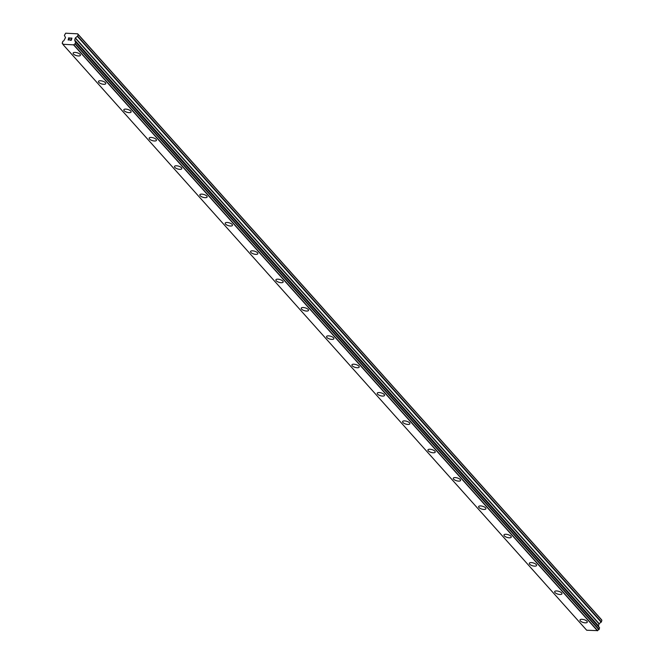 <?xml version="1.0" encoding="UTF-8"?>
<svg xmlns="http://www.w3.org/2000/svg" width="664" height="664" viewBox="0 0 664 664"><rect width="100%" height="100%" fill="white"/><g stroke="black" fill="none" stroke-linecap="round" stroke-linejoin="round"><path stroke-width="1" d="M587.291 622.16A3.81 1.469 16.6 0 1 584.245 622.724A3.81 1.469 16.6 0 1 580.328 620.898A3.81 1.469 16.6 0 1 579.996 619.977A3.81 1.469 16.6 0 1 583.034 619.412A3.81 1.469 16.6 0 1 586.959 621.247A3.81 1.469 16.6 0 1 587.291 622.16A3.81 1.469 16.6 0 1 584.245 622.716A3.81 1.469 16.6 0 1 580.328 620.89A3.81 1.469 16.6 0 1 579.996 619.985M561.951 593.815A3.81 1.469 16.6 0 1 558.905 594.38A3.81 1.469 16.6 0 1 554.979 592.554A3.81 1.469 16.6 0 1 554.647 591.632A3.81 1.469 16.6 0 1 557.694 591.068A3.81 1.469 16.6 0 1 561.611 592.902A3.81 1.469 16.6 0 1 561.951 593.815A3.81 1.469 16.6 0 1 558.897 594.371A3.81 1.469 16.6 0 1 554.988 592.545A3.81 1.469 16.6 0 1 554.647 591.641M536.603 565.471A3.81 1.469 16.6 0 1 533.557 566.035A3.81 1.469 16.6 0 1 529.64 564.209A3.81 1.469 16.6 0 1 529.308 563.288A3.81 1.469 16.6 0 1 532.354 562.723A3.81 1.469 16.6 0 1 536.271 564.558A3.81 1.469 16.6 0 1 536.603 565.471A3.81 1.469 16.6 0 1 533.557 566.027A3.81 1.469 16.6 0 1 529.64 564.201A3.81 1.469 16.6 0 1 529.308 563.296M511.263 537.126A3.81 1.469 16.6 0 1 508.217 537.691A3.81 1.469 16.6 0 1 504.3 535.865A3.81 1.469 16.6 0 1 503.959 534.943A3.81 1.469 16.6 0 1 507.005 534.387A3.81 1.469 16.6 0 1 510.931 536.213A3.81 1.469 16.6 0 1 511.263 537.126A3.81 1.469 16.6 0 1 508.217 537.682A3.81 1.469 16.6 0 1 504.3 535.856A3.81 1.469 16.6 0 1 503.959 534.952M485.915 508.782A3.81 1.469 16.6 0 1 482.877 509.346A3.81 1.469 16.6 0 1 478.951 507.52A3.81 1.469 16.6 0 1 478.619 506.599A3.81 1.469 16.6 0 1 481.666 506.043A3.81 1.469 16.6 0 1 485.583 507.869A3.81 1.469 16.6 0 1 485.915 508.782A3.81 1.469 16.6 0 1 482.869 509.338A3.81 1.469 16.6 0 1 478.96 507.512A3.81 1.469 16.6 0 1 478.619 506.607M460.575 480.437A3.81 1.469 16.6 0 1 457.529 481.002A3.81 1.469 16.6 0 1 453.612 479.176A3.81 1.469 16.6 0 1 453.28 478.254A3.81 1.469 16.6 0 1 456.317 477.698A3.81 1.469 16.6 0 1 460.243 479.524A3.81 1.469 16.6 0 1 460.575 480.437A3.81 1.469 16.6 0 1 457.529 480.993A3.81 1.469 16.6 0 1 453.612 479.167A3.81 1.469 16.6 0 1 453.271 478.263M435.235 452.093A3.81 1.469 16.6 0 1 432.189 452.657A3.81 1.469 16.6 0 1 428.263 450.831A3.81 1.469 16.6 0 1 427.931 449.91A3.81 1.469 16.6 0 1 430.977 449.354A3.81 1.469 16.6 0 1 434.895 451.18A3.81 1.469 16.6 0 1 435.235 452.093A3.81 1.469 16.6 0 1 432.181 452.649A3.81 1.469 16.6 0 1 428.272 450.823A3.81 1.469 16.6 0 1 427.931 449.918M409.887 423.748A3.81 1.469 16.6 0 1 406.841 424.313A3.81 1.469 16.6 0 1 402.923 422.487A3.81 1.469 16.6 0 1 402.591 421.565A3.81 1.469 16.6 0 1 405.629 421.009A3.81 1.469 16.6 0 1 409.555 422.835A3.81 1.469 16.6 0 1 409.887 423.748A3.81 1.469 16.6 0 1 406.841 424.304A3.81 1.469 16.6 0 1 402.923 422.478A3.81 1.469 16.6 0 1 402.591 421.574M384.547 395.404A3.81 1.469 16.6 0 1 381.501 395.968A3.81 1.469 16.6 0 1 377.584 394.142A3.81 1.469 16.6 0 1 377.243 393.221A3.81 1.469 16.6 0 1 380.289 392.665A3.81 1.469 16.6 0 1 384.207 394.491A3.81 1.469 16.6 0 1 384.547 395.404A3.81 1.469 16.6 0 1 381.501 395.96A3.81 1.469 16.6 0 1 377.584 394.134A3.81 1.469 16.6 0 1 377.243 393.229M359.207 367.059A3.81 1.469 16.6 0 1 356.153 367.615A3.81 1.469 16.6 0 1 352.244 365.789A3.81 1.469 16.6 0 1 351.903 364.876A3.81 1.469 16.6 0 1 354.949 364.32A3.81 1.469 16.6 0 1 358.867 366.146A3.81 1.469 16.6 0 1 359.199 367.059A3.81 1.469 16.6 0 1 356.161 367.624A3.81 1.469 16.6 0 1 352.235 365.798A3.81 1.469 16.6 0 1 351.903 364.885M333.859 338.715A3.81 1.469 16.6 0 1 330.813 339.279A3.81 1.469 16.6 0 1 326.896 337.453A3.81 1.469 16.6 0 1 326.563 336.54A3.81 1.469 16.6 0 1 329.601 335.976A3.81 1.469 16.6 0 1 333.527 337.802A3.81 1.469 16.6 0 1 333.859 338.715A3.81 1.469 16.6 0 1 330.813 339.271A3.81 1.469 16.6 0 1 326.896 337.445A3.81 1.469 16.6 0 1 326.555 336.54M308.519 310.37A3.81 1.469 16.6 0 1 305.473 310.943A3.81 1.469 16.6 0 1 301.547 309.109A3.81 1.469 16.6 0 1 301.215 308.196A3.81 1.469 16.6 0 1 304.261 307.631A3.81 1.469 16.6 0 1 308.179 309.457A3.81 1.469 16.6 0 1 308.519 310.37A3.81 1.469 16.6 0 1 305.465 310.926A3.81 1.469 16.6 0 1 301.556 309.1A3.81 1.469 16.6 0 1 301.215 308.196M283.171 282.026A3.81 1.469 16.6 0 1 280.125 282.598A3.81 1.469 16.6 0 1 276.207 280.764A3.81 1.469 16.6 0 1 275.875 279.851A3.81 1.469 16.6 0 1 278.913 279.287A3.81 1.469 16.6 0 1 282.839 281.113A3.81 1.469 16.6 0 1 283.171 282.026A3.81 1.469 16.6 0 1 280.125 282.582A3.81 1.469 16.6 0 1 276.207 280.756A3.81 1.469 16.6 0 1 275.875 279.851M257.831 253.681A3.81 1.469 16.6 0 1 254.785 254.254A3.81 1.469 16.6 0 1 250.867 252.42A3.81 1.469 16.6 0 1 250.527 251.507A3.81 1.469 16.6 0 1 253.573 250.942A3.81 1.469 16.6 0 1 257.491 252.768A3.81 1.469 16.6 0 1 257.831 253.681A3.81 1.469 16.6 0 1 254.785 254.237A3.81 1.469 16.6 0 1 250.867 252.411A3.81 1.469 16.6 0 1 250.527 251.507M232.483 225.337A3.81 1.469 16.6 0 1 229.445 225.909A3.81 1.469 16.6 0 1 225.519 224.075A3.81 1.469 16.6 0 1 225.187 223.162A3.81 1.469 16.6 0 1 228.233 222.598A3.81 1.469 16.6 0 1 232.151 224.424A3.81 1.469 16.6 0 1 232.483 225.337A3.81 1.469 16.6 0 1 229.437 225.893A3.81 1.469 16.6 0 1 225.528 224.067A3.81 1.469 16.6 0 1 225.187 223.162M207.143 196.992A3.81 1.469 16.6 0 1 204.097 197.565A3.81 1.469 16.6 0 1 200.179 195.731A3.81 1.469 16.6 0 1 199.839 194.818A3.81 1.469 16.6 0 1 202.885 194.253A3.81 1.469 16.6 0 1 206.811 196.079A3.81 1.469 16.6 0 1 207.143 196.992A3.81 1.469 16.6 0 1 204.097 197.548A3.81 1.469 16.6 0 1 200.179 195.722A3.81 1.469 16.6 0 1 199.847 194.818M174.839 167.378A3.81 1.469 16.6 0 1 174.499 166.473A3.81 1.469 16.6 0 1 177.545 165.909A3.81 1.469 16.6 0 1 181.463 167.735A3.81 1.469 16.6 0 1 181.803 168.648A3.81 1.469 16.6 0 1 178.749 169.212A3.81 1.469 16.6 0 1 174.839 167.378M181.803 168.648A3.81 1.469 16.6 0 1 178.757 169.22A3.81 1.469 16.6 0 1 174.831 167.394A3.81 1.469 16.6 0 1 174.499 166.473M149.491 139.033A3.81 1.469 16.6 0 1 149.159 138.129A3.81 1.469 16.6 0 1 152.197 137.564A3.81 1.469 16.6 0 1 156.123 139.39A3.81 1.469 16.6 0 1 156.455 140.311A3.81 1.469 16.6 0 1 153.409 140.868A3.81 1.469 16.6 0 1 149.491 139.033M156.455 140.311A3.81 1.469 16.6 0 1 153.409 140.876A3.81 1.469 16.6 0 1 149.491 139.05A3.81 1.469 16.6 0 1 149.159 138.129M124.151 110.697A3.81 1.469 16.6 0 1 123.811 109.784A3.81 1.469 16.6 0 1 126.857 109.22A3.81 1.469 16.6 0 1 130.775 111.046A3.81 1.469 16.6 0 1 131.115 111.967A3.81 1.469 16.6 0 1 128.069 112.523A3.81 1.469 16.6 0 1 124.151 110.697M131.115 111.967A3.81 1.469 16.6 0 1 128.069 112.531A3.81 1.469 16.6 0 1 124.151 110.705A3.81 1.469 16.6 0 1 123.811 109.784M98.811 82.353A3.81 1.469 16.6 0 1 98.471 81.44A3.81 1.469 16.6 0 1 101.517 80.875A3.81 1.469 16.6 0 1 105.435 82.701A3.81 1.469 16.6 0 1 105.767 83.623A3.81 1.469 16.6 0 1 102.721 84.179A3.81 1.469 16.6 0 1 98.811 82.353M105.767 83.623A3.81 1.469 16.6 0 1 102.729 84.187A3.81 1.469 16.6 0 1 98.803 82.361A3.81 1.469 16.6 0 1 98.471 81.44M73.463 54.008A3.81 1.469 16.6 0 1 73.131 53.095A3.81 1.469 16.6 0 1 76.169 52.531A3.81 1.469 16.6 0 1 80.095 54.357A3.81 1.469 16.6 0 1 80.427 55.278A3.81 1.469 16.6 0 1 77.381 55.834A3.81 1.469 16.6 0 1 73.463 54.008M80.427 55.278A3.81 1.469 16.6 0 1 77.381 55.842A3.81 1.469 16.6 0 1 73.463 54.016A3.81 1.469 16.6 0 1 73.123 53.095M71.197 40.155L71.455 39.276L71.197 40.155L70.085 40.097L71.197 40.155M70.899 39.093L71.505 39.126L70.899 39.101M71.505 39.126L71.762 38.246L71.505 39.126M71.953 38.114L70.699 38.047L71.953 38.105L71.297 40.305L70.044 40.247M69.338 39.641L68.16 40.039M68.276 39.284L68.707 38.886L68.276 39.284M68.707 38.886L69.612 38.139L68.707 38.886M69.612 38.139L68.425 38.072L69.612 38.139M69.961 38.006L68.475 37.931L69.961 38.006L68.251 39.508L69.006 39.94L68.193 39.707M75.381 37.914L74.667 40.039L75.049 40.877A1.419 1.112 138.2 0 0 75.696 41.923L75.098 43.924A1.419 1.112 138.2 0 0 73.862 44.861L62.897 44.289A1.419 1.112 138.2 0 0 62.25 43.251L62.848 41.251A1.419 1.112 138.2 0 0 64.084 40.305L65.52 37.591L64.375 35.408L65.661 33.2L77.688 33.831L78.12 34.486L77.638 36.097L75.381 37.914L599.144 623.695L601.401 621.877L601.883 620.267L601.451 619.612L77.688 33.831M598.812 626.932A1.419 1.112 138.2 0 1 598.812 626.658L598.43 625.82L599.144 623.695M62.939 44.455L586.702 630.236L597.625 630.642A1.419 1.112 138.2 0 1 598.862 629.696L599.542 627.754L75.829 42.073M73.712 45.019L597.476 630.8M78.12 34.486L601.883 620.267M62.25 43.251L62.881 43.957M73.745 44.994L597.509 630.775M73.862 44.861L597.625 630.642M75.098 43.924L598.862 629.696M75.381 43.666L599.144 629.447M75.82 42.189L599.584 627.97M75.049 40.877L598.812 626.658M75.015 40.736L598.779 626.517M74.692 40.23L598.447 626.011M74.667 40.039L598.43 625.82M75.248 38.097L599.003 623.878M77.414 36.412L601.177 622.193M77.638 36.097L601.401 621.877M62.159 43.193L62.889 44.015M75.787 41.973L599.542 627.754"/></g></svg>
